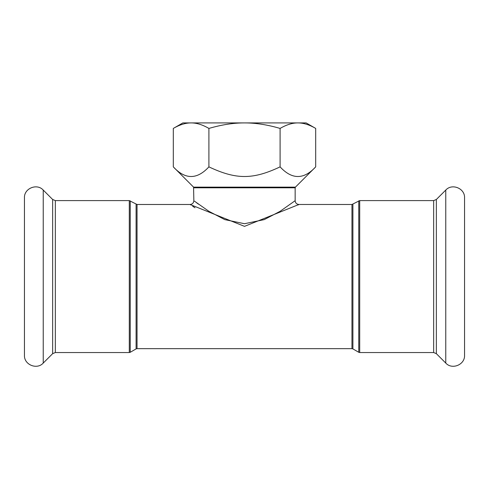 <?xml version="1.0" encoding="UTF-8"?>
<svg xmlns="http://www.w3.org/2000/svg" width="489" height="489" viewBox="0 0 489 489"><rect width="100%" height="100%" fill="white"/><g stroke="black" fill="none" stroke-linecap="round" stroke-linejoin="round"><path stroke-width="0.73" d="M43.234 190.068L43.234 363.076C36.932 370.094 23.943 364.715 24.45 355.295L24.45 197.843C23.943 188.424 36.932 183.045 43.234 190.068L52.653 199.488L55.336 200.594L129.292 200.594L137.042 204.488L190.056 204.488L244.5 226.358L298.944 204.481L351.958 204.488L359.708 200.594L433.664 200.594L433.664 352.545L436.347 353.657L445.766 363.076C452.068 370.094 465.057 364.715 464.55 355.295L464.55 197.843C465.057 188.424 452.068 183.045 445.766 190.068L445.766 363.076M194.475 201.168L208.889 211.315L224.812 219.634L244.5 223.717L264.225 219.616L280.148 211.291L295.148 200.692C295.374 202.99 296.64 204.255 298.944 204.481L298.321 204.909M195.007 207.782L192.642 206.224M190.728 204.94L190.056 204.488C192.36 204.255 193.626 202.99 193.852 200.692L193.571 187.134L173.308 166.871C185.178 179.72 197.043 179.72 208.907 166.871C236.126 179.72 252.874 179.72 280.093 166.871C291.957 179.72 303.822 179.72 315.692 166.871L315.692 128.424C309.323 124.713 303.388 122.873 297.893 122.916L300.136 122.916M196.254 202.519L198.461 204.164M297.893 122.916C292.398 122.873 286.462 124.713 280.093 128.424C267.361 124.713 255.496 122.873 244.5 122.916C233.504 122.873 221.639 124.713 208.907 128.424C202.538 124.713 196.602 122.873 191.107 122.916C185.612 122.873 179.677 124.713 173.308 128.424L182.849 122.916L306.151 122.916L315.692 128.424M173.308 128.424L173.308 166.871M280.093 128.424L280.093 166.871M208.907 128.424L208.907 166.871M433.664 200.594L436.347 199.488L445.766 190.068M464.55 204.488L464.55 348.657M358.761 200.851L358.761 352.288L359.708 352.545L359.708 200.594M351.958 204.488L351.958 348.657L352.905 348.908L352.905 204.231M136.095 204.231L136.095 348.908L137.042 348.657L137.042 204.488M136.095 348.908L130.239 352.288L130.239 200.851M129.292 200.594L129.292 352.545L130.239 352.288M55.336 200.594L55.336 352.545L129.292 352.545M193.852 187.807L295.148 187.807L295.429 187.134L193.571 187.134M436.347 199.488L436.347 353.657M52.653 199.488L52.653 353.657L43.234 363.076M352.905 348.908L358.761 352.288M359.708 352.545L433.664 352.545M137.042 348.657L351.958 348.657M295.148 200.692L295.148 187.807M295.429 187.134L315.692 166.871M55.336 352.545L52.653 353.657"/></g></svg>
